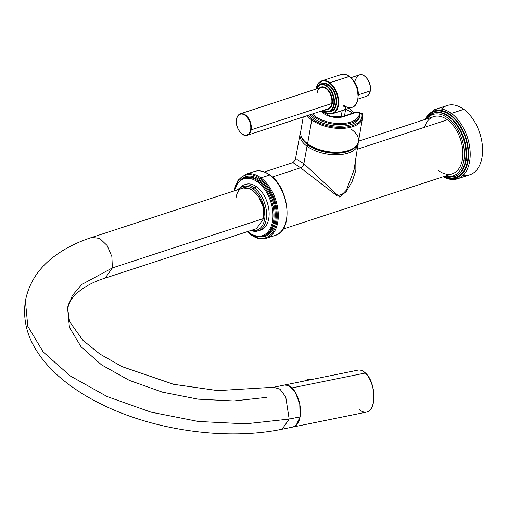<?xml version="1.0" encoding="UTF-8"?>
<svg xmlns="http://www.w3.org/2000/svg" width="508" height="508" viewBox="0 0 508 508"><rect width="100%" height="100%" fill="white"/><g stroke="black" fill="none" stroke-linecap="round" stroke-linejoin="round"><path stroke-width="0.76" d="M272.364 176.994L300.52 167.792L337.331 196.044L345.529 192.665L352.019 181.845L355.873 170.39L355.784 159.226L355.873 170.39L352.019 181.845L345.529 192.665L337.331 196.044L300.52 167.792L272.364 176.994M438.601 170.605A30.055 18.485 -108.1 0 0 462.401 159.493A30.055 18.485 -108.1 0 0 447.377 119.812L357.41 149.206L447.377 119.812A30.055 18.485 71.9 0 1 462.712 149.765A30.055 18.485 71.9 0 1 452.323 173.78L283.058 229.083M463.855 160.566A32.309 19.876 71.9 0 1 445.389 176.041A32.309 19.876 -108.1 0 0 463.855 160.566A1.124 0.578 9.8 0 0 465.423 160.82A33.439 20.568 71.9 0 1 454.222 176.714A33.439 20.568 -108.1 0 0 465.423 160.82A1.124 0.578 -170.2 0 1 463.855 160.566A32.309 19.876 -108.1 0 0 452.571 122.384A32.309 19.876 -108.1 0 0 426.726 118.904A32.309 19.876 71.9 0 1 452.571 122.384A32.309 19.876 71.9 0 1 463.855 160.566M358.521 141.186L433.654 116.637A30.055 18.485 71.9 0 1 447.377 119.812A30.055 18.485 -108.1 0 0 424.453 127.298M425.717 119.234L427.73 116.757L433.451 113.151A33.439 20.568 71.9 0 1 457.276 125.876A33.439 20.568 71.9 0 1 465.423 160.82A33.439 20.568 -108.1 0 0 457.276 125.876A33.439 20.568 -108.1 0 0 433.451 113.151A33.439 20.568 -108.1 0 0 425.933 119.164M434.016 112.967A33.439 20.568 71.9 0 1 457.835 125.692A33.439 20.568 71.9 0 1 465.988 160.636L465.423 160.82L465.988 160.636A33.439 20.568 71.9 0 1 454.781 176.53A33.439 20.568 71.9 0 0 465.988 160.636A1.124 0.578 -170.2 0 1 467.563 160.896A1.124 0.578 9.8 0 0 465.988 160.636A33.439 20.568 71.9 0 0 457.835 125.692A33.439 20.568 71.9 0 0 434.016 112.967L433.451 113.151M445.872 176.835A34.563 21.26 -108.1 0 0 467.563 160.896A34.563 21.26 -108.1 0 0 454.616 119.101A34.563 21.26 -108.1 0 0 426.637 117.983A34.563 21.26 -108.1 0 1 454.616 119.101A34.563 21.26 -108.1 0 1 467.563 160.896A34.563 21.26 -108.1 0 1 445.872 176.835M425.069 119.444A35.312 21.723 71.9 0 1 450.399 114.63A35.312 21.723 71.9 0 1 468.382 158.852A35.312 21.723 71.9 0 1 443.738 176.581A35.312 21.723 -108.1 0 0 468.382 158.852A35.312 21.723 -108.1 0 0 450.399 114.63A35.312 21.723 -108.1 0 0 425.069 119.444M441.452 109.029A36.443 22.415 71.9 0 1 463.798 109.353L451.409 113.398L463.798 109.353A36.443 22.415 71.9 0 0 447.161 105.512L434.772 109.557A36.443 22.415 71.9 0 1 451.409 113.398A1.124 0.673 126.4 0 0 450.399 114.63A1.124 0.673 -53.6 0 1 451.409 113.398A36.443 22.415 -108.1 0 0 434.772 109.557L424.434 119.653M443.37 176.701A36.443 22.415 -108.1 0 0 457.403 178.835A36.443 22.415 -108.1 0 0 470.002 149.72A36.443 22.415 -108.1 0 0 451.409 113.398A36.443 22.415 71.9 0 1 470.002 149.72A36.443 22.415 71.9 0 1 457.403 178.835L469.792 174.79A36.443 22.415 71.9 0 0 482.39 145.675A36.443 22.415 71.9 0 0 463.798 109.353A36.443 22.415 71.9 0 1 482.6 150.743A36.443 22.415 71.9 0 1 463.112 175.317M300.634 132.048L300.076 133.909A29.521 15.183 9.8 0 0 307.029 146.247A1.124 0.673 -53.6 0 1 308.032 145.028A1.124 0.673 126.4 0 0 307.029 146.247A29.521 15.183 9.8 0 0 338.176 154.749A29.521 15.183 9.8 0 0 358.261 143.961A29.521 15.183 -170.2 0 1 338.176 154.749A29.521 15.183 -170.2 0 1 307.029 146.247L303.879 163.722L339.738 197.117L346.418 190.113L354.063 169.837L346.418 190.113L339.738 197.117L303.879 163.722A3.759 2.248 -53.6 0 1 300.52 167.792A3.759 2.248 126.4 0 0 303.879 163.722L307.029 146.247A29.521 15.183 -170.2 0 1 300.076 133.909L295.313 159.906L297.434 159.722L303.879 163.722L297.434 159.722L295.313 159.906L292.945 162.611L300.52 167.792L292.945 162.611L264.389 171.945M354.063 169.837L358.356 142.056M308.032 145.028A28.397 14.605 9.8 0 0 347.656 151.568A28.397 14.605 9.8 0 0 355.041 147.244A28.397 14.605 -170.2 0 1 347.656 151.568A28.397 14.605 -170.2 0 1 308.032 145.028A28.397 14.605 -170.2 0 1 301.974 138.017A28.397 14.605 9.8 0 0 308.032 145.028M347.745 151.035L347.656 151.568L347.745 151.035M303.232 116.967L300.704 131.604C300.12 136.061 302.463 140.259 307.734 144.189C322.802 156.197 357.226 154.997 358.457 141.58A29.305 15.069 -170.2 0 1 338.455 152.216A29.305 15.069 -170.2 0 1 307.613 143.77A29.305 15.069 -170.2 0 1 300.704 131.604A29.305 15.069 9.8 0 0 307.613 143.77A0.749 0.451 126.4 0 0 308.07 144.221A0.749 0.451 -53.6 0 1 307.613 143.77A29.305 15.069 9.8 0 0 338.455 152.216A29.305 15.069 9.8 0 0 358.457 141.58A29.305 15.069 9.8 0 0 351.542 129.419M307.613 143.77L311.728 119.958A29.305 15.069 9.8 0 0 342.57 128.403A29.305 15.069 9.8 0 0 362.566 117.767A29.305 15.069 9.8 0 0 362.331 114.033A29.305 15.069 -170.2 0 1 362.566 117.767A29.305 15.069 -170.2 0 1 342.57 128.403A29.305 15.069 -170.2 0 1 311.728 119.958A29.305 15.069 -170.2 0 1 307.226 115.665A29.305 15.069 9.8 0 0 311.728 119.958L307.613 143.77M362.001 113.417L361.709 113.367A0.749 0.622 -16 0 1 362.331 114.033A0.749 0.622 -16 0 0 362.318 113.792L362.566 117.767L358.457 141.58M361.175 113.201L360.089 113.379L361.709 113.367A28.55 14.688 -170.2 0 1 342.144 127.381A28.55 14.688 -170.2 0 1 308.293 115.31A28.55 14.688 9.8 0 0 342.144 127.381A28.55 14.688 9.8 0 0 361.709 113.367A0.749 0.622 -16 0 1 362.318 113.792L361.893 113.259L360.083 113.221M349.04 108.325L353.625 112.713L349.04 108.325M345.878 109.36A26.187 13.468 -170.2 0 1 352.641 113.29A26.187 13.468 -170.2 0 0 345.878 109.36M353.936 112.611L354.292 112.693A0.94 0.711 -124.8 0 0 353.619 112.713A0.94 0.711 55.2 0 1 354.292 112.693A14.199 7.303 -170.2 0 1 351.631 113.97A0.94 0.578 -108.1 0 0 351.206 113.868A0.94 0.578 71.9 0 1 351.631 113.97A14.199 7.303 9.8 0 0 354.292 112.693L359.423 112.439A25.546 13.138 -170.2 0 1 341.471 123.558A25.546 13.138 -170.2 0 1 312.445 113.957A25.546 13.138 9.8 0 0 341.471 123.558A25.546 13.138 9.8 0 0 359.423 112.439A0.749 0.641 -5.4 0 1 360.058 113.151A26.295 13.526 -170.2 0 1 359.988 115.037A26.295 13.526 -170.2 0 1 339.471 124.612A26.295 13.526 -170.2 0 1 311.321 114.325A26.295 13.526 9.8 0 0 339.471 124.612A26.295 13.526 9.8 0 0 359.988 115.037A26.295 13.526 9.8 0 0 360.058 113.151A0.749 0.641 -5.4 0 0 360.064 113.005L359.715 116.624A26.295 13.526 -170.2 0 1 338.099 126.174A26.295 13.526 -170.2 0 1 310.051 114.738A26.295 13.526 9.8 0 0 338.861 126.194A26.295 13.526 9.8 0 0 359.804 115.818M321.196 111.1A14.199 7.303 9.8 0 0 343.357 116.675L351.631 113.97L343.357 116.675A14.199 7.303 -170.2 0 1 321.196 111.1M321.577 110.973L330.657 116.484L342.925 116.573A0.94 0.578 71.9 0 1 343.357 116.675A0.94 0.578 -108.1 0 0 342.925 116.573L353.619 112.713A0.94 0.711 -124.8 0 0 353.371 113.125M358.877 112.287L359.423 112.439A0.749 0.641 -5.4 0 1 360.064 113.005L359.054 112.204L353.619 112.713M354.038 112.586L359.346 112.338M334.105 112.979L342.182 110.7L341.09 117.037L342.182 110.7L344.773 109.836M345.611 109.303L342.309 110.522C346.799 109.791 347.047 108.242 343.052 105.88L344.087 105.537A17.285 10.63 -108.1 0 0 351.98 107.359A17.285 10.63 -108.1 0 0 357.95 93.555A17.285 10.63 -108.1 0 0 349.136 76.333A17.285 10.63 71.9 0 1 357.95 93.555A17.285 10.63 71.9 0 1 351.98 107.359L342.957 110.312L345.656 109.182M342.309 110.522L335.972 112.592M351.98 107.359C361.429 105.099 359.353 82.969 349.301 76.346L329.406 83.077A16.904 10.401 71.9 0 1 337.858 105.397A16.904 10.401 71.9 0 1 324.472 111.652A16.904 10.401 71.9 0 1 323.075 110.484A16.904 10.401 -108.1 0 0 324.472 111.652L324.701 111.874A17.285 10.63 -108.1 0 0 332.588 113.697A17.285 10.63 -108.1 0 0 338.563 99.892A17.285 10.63 -108.1 0 0 329.743 82.664L349.364 76.505M351.231 78.175A16.904 10.401 71.9 0 1 357.873 98.508M349.136 76.333A17.285 10.63 -108.1 0 0 341.243 74.511A17.285 10.63 71.9 0 1 349.136 76.333M316.071 89.059A16.904 10.401 71.9 0 1 329.406 83.077L329.743 82.664A17.285 10.63 -108.1 0 0 321.856 80.842A17.285 10.63 71.9 0 1 329.743 82.664A17.285 10.63 71.9 0 1 338.563 99.892A17.285 10.63 71.9 0 1 332.588 113.697A17.285 10.63 71.9 0 1 324.701 111.874L324.472 111.652A16.904 10.401 -108.1 0 0 337.858 105.397A16.904 10.401 -108.1 0 0 329.406 83.077A16.904 10.401 -108.1 0 0 316.071 89.059A17.285 10.63 71.9 0 1 321.856 80.842L341.243 74.511C343.833 73.724 346.52 74.333 349.301 76.346M316.382 88.957A14.275 8.782 71.9 0 1 320.573 84.423A14.649 9.011 -108.1 0 1 329.076 84.982L328.74 85.388L329.076 84.982A14.649 9.011 -108.1 0 1 336.639 101.156A14.649 9.011 -108.1 0 1 329.444 111.563A14.275 8.782 -108.1 0 0 334.372 100.159A14.275 8.782 -108.1 0 0 327.089 85.928A14.275 8.782 71.9 0 1 334.372 100.159A14.275 8.782 71.9 0 1 329.438 111.563A14.275 8.782 71.9 0 1 323.38 110.382A14.275 8.782 -108.1 0 0 329.438 111.563A14.649 9.011 -108.1 0 0 336.639 101.156A14.649 9.011 -108.1 0 0 329.076 84.982A14.649 9.011 -108.1 0 0 320.58 84.423A14.275 8.782 71.9 0 1 327.089 85.928L328.74 85.388A14.275 8.782 71.9 0 1 336.029 99.619A14.275 8.782 71.9 0 1 331.095 111.023A14.275 8.782 71.9 0 1 330.244 111.227A14.275 8.782 71.9 0 0 331.095 111.023L330.251 111.227M322.224 83.883A14.275 8.782 71.9 0 1 328.74 85.388L326.752 86.341A13.9 8.547 -108.1 0 0 316.465 88.925A13.9 8.547 71.9 0 1 326.752 86.341A13.9 8.547 71.9 0 1 333.775 104.184A13.9 8.547 71.9 0 1 323.469 110.357A13.9 8.547 -108.1 0 0 333.775 104.184A13.9 8.547 -108.1 0 0 326.752 86.341L327.089 85.928A14.275 8.782 -108.1 0 0 320.573 84.423L322.224 83.883A14.275 8.782 71.9 0 1 328.74 85.388A14.275 8.782 71.9 0 1 336.029 99.619A14.275 8.782 71.9 0 1 331.095 111.023L329.438 111.563L323.285 110.414M332.245 103.619A11.646 7.163 -108.1 0 0 328.587 90.341A11.646 7.163 -108.1 0 0 319.507 87.935A11.646 7.163 -108.1 0 1 328.587 90.341A11.646 7.163 -108.1 0 1 332.245 103.619L331.718 103.537L332.245 103.619A11.646 7.163 -108.1 0 1 326.511 109.36A11.646 7.163 -108.1 0 0 332.245 103.619M317.163 92.824A11.271 6.934 71.9 0 1 320.942 87.465A11.271 6.934 71.9 0 1 328.968 91.758A11.271 6.934 71.9 0 1 331.718 103.537A11.271 6.934 71.9 0 1 327.939 108.89A11.271 6.934 71.9 0 0 331.718 103.537L251.136 129.864L331.718 103.537A11.271 6.934 71.9 0 0 328.968 91.758A11.271 6.934 71.9 0 0 320.942 87.465L240.36 113.798A11.271 6.934 71.9 0 1 248.387 118.085A11.271 6.934 71.9 0 1 251.136 129.864A11.271 6.934 71.9 0 1 247.358 135.223A11.271 6.934 -108.1 0 0 251.136 129.864L250.615 129.781L251.136 129.864A11.271 6.934 -108.1 0 0 248.387 118.085A11.271 6.934 -108.1 0 0 240.36 113.798A11.271 6.934 -108.1 0 0 236.582 119.151L236.544 119.424A10.897 6.699 -108.1 0 0 241.986 133.807A10.897 6.699 -108.1 0 0 250.615 129.781A10.897 6.699 71.9 0 1 241.986 133.807A10.897 6.699 71.9 0 1 236.544 119.424A10.897 6.699 71.9 0 1 245.167 115.392A10.897 6.699 71.9 0 1 250.615 129.781A10.897 6.699 -108.1 0 0 245.167 115.392A10.897 6.699 -108.1 0 0 236.544 119.424L236.582 119.151A11.271 6.934 71.9 0 1 240.36 113.798C238.296 114.554 236.995 116.376 236.455 119.266C234.817 126.86 241.91 137.465 247.358 135.223A11.271 6.934 71.9 0 1 240.817 132.798M352.895 79.94A14.275 8.782 71.9 0 1 358.178 96.101A14.275 8.782 -108.1 0 0 352.895 79.94M352.863 79.896A13.9 8.547 71.9 0 1 358.172 96.152M350.882 77.68L359.404 74.898A11.271 6.934 71.9 0 1 367.436 79.184A11.271 6.934 71.9 0 1 370.186 90.97L358.394 94.818L370.186 90.97A11.271 6.934 -108.1 0 0 367.436 79.184A11.271 6.934 -108.1 0 0 359.404 74.898A11.271 6.934 -108.1 0 0 355.625 80.258M365.95 77.324A10.897 6.699 71.9 0 1 370.256 90.5M370.23 90.697L370.313 90.849C371.951 83.261 364.858 72.657 359.404 74.898M357.886 99.111L366.408 96.323A11.271 6.934 -108.1 0 0 370.186 90.97A11.271 6.934 71.9 0 1 366.408 96.323C368.471 95.567 369.773 93.745 370.313 90.849M251.123 234.709A0.749 0.451 -53.6 0 1 250.787 234.683A0.749 0.451 126.4 0 0 251.123 234.709A33.623 20.682 -108.1 0 0 266.471 238.258L275.203 235.401C293.63 230.93 289.528 187.941 270.002 175.057A0.749 0.451 126.4 0 0 269.665 175.025A33.623 20.682 -108.1 0 0 254.317 171.482A33.623 20.682 71.9 0 1 269.665 175.025A0.749 0.451 -53.6 0 1 270.002 175.057C264.592 171.145 259.366 169.951 254.317 171.482L245.586 174.333A33.623 20.682 71.9 0 1 260.934 177.876L269.665 175.025A33.623 20.682 71.9 0 1 286.823 208.54A33.623 20.682 71.9 0 1 275.203 235.401A33.623 20.682 -108.1 0 0 286.823 208.54A33.623 20.682 -108.1 0 0 269.665 175.025L260.934 177.876A33.623 20.682 71.9 0 1 278.092 211.391A33.623 20.682 71.9 0 1 266.471 238.258A33.623 20.682 -108.1 0 0 278.092 211.391A33.623 20.682 -108.1 0 0 260.934 177.876A0.749 0.451 126.4 0 0 260.267 178.695A0.749 0.451 -53.6 0 1 260.934 177.876A33.623 20.682 -108.1 0 0 245.586 174.333L238.03 180.207L233.991 190.976M247.288 231.673L250.787 234.683A0.749 0.451 -53.6 0 1 250.666 234.258A32.874 20.218 -108.1 0 0 276.695 222.098A32.874 20.218 -108.1 0 0 260.267 178.695A32.874 20.218 -108.1 0 0 234.537 189.325A32.874 20.218 -108.1 0 1 260.267 178.695A32.874 20.218 -108.1 0 1 276.695 222.098A32.874 20.218 -108.1 0 1 250.666 234.258A0.749 0.451 126.4 0 0 250.787 234.683C256.191 238.589 261.423 239.782 266.471 238.258M248.704 232.677A32.874 20.218 -108.1 0 0 250.666 234.258A32.874 20.218 -108.1 0 1 248.704 232.677M240.754 179.749A31.369 19.298 71.9 0 1 260.045 179.965A31.369 19.298 71.9 0 1 276.231 215.652A31.369 19.298 71.9 0 1 259.372 236.741A31.369 19.298 -108.1 0 0 276.231 215.652A31.369 19.298 -108.1 0 0 260.045 179.965A31.369 19.298 -108.1 0 0 240.754 179.749M245.396 177.559A30.62 18.834 71.9 0 1 259.372 180.785A0.749 0.451 126.4 0 0 260.045 179.965A0.749 0.451 -53.6 0 1 259.372 180.785A30.62 18.834 71.9 0 1 274.993 211.303A30.62 18.834 71.9 0 1 264.414 235.769A30.62 18.834 71.9 0 0 274.993 211.303A30.62 18.834 71.9 0 0 259.372 180.785L258.248 181.153L259.372 180.785A30.62 18.834 71.9 0 0 245.396 177.559L244.265 177.927A30.62 18.834 71.9 0 1 258.248 181.153A30.62 18.834 71.9 0 1 273.869 211.671A30.62 18.834 71.9 0 1 263.284 236.137A30.62 18.834 -108.1 0 0 273.869 211.671A30.62 18.834 -108.1 0 0 258.248 181.153A0.749 0.451 126.4 0 0 257.575 181.972A0.749 0.451 -53.6 0 1 258.248 181.153A30.62 18.834 -108.1 0 0 244.265 177.927L237.909 182.55L234.112 190.938M249.307 232.905A0.749 0.451 -53.6 0 1 248.971 232.874A0.749 0.451 126.4 0 0 249.307 232.905A30.62 18.834 -108.1 0 0 263.284 236.137L264.414 235.769M247.409 231.629L248.971 232.874A0.749 0.451 -53.6 0 1 248.856 232.454A29.87 18.371 -108.1 0 0 272.498 221.405A29.87 18.371 -108.1 0 0 257.575 181.972A29.87 18.371 -108.1 0 0 234.385 190.843A29.87 18.371 -108.1 0 1 257.575 181.972A29.87 18.371 -108.1 0 1 272.498 221.405A29.87 18.371 -108.1 0 1 248.856 232.454A0.749 0.451 126.4 0 0 248.971 232.874C253.898 236.442 258.674 237.528 263.284 236.137M247.682 231.54A29.87 18.371 -108.1 0 0 248.856 232.454A29.87 18.371 -108.1 0 1 247.682 231.54M244.507 184.868A24.047 14.789 71.9 0 1 256.724 186.893A24.047 14.789 71.9 0 1 269.069 211.893A24.047 14.789 71.9 0 1 259.385 230.391M237.401 189.859L243.211 185.185L245.745 184.36A24.047 14.789 71.9 0 1 256.724 186.893A24.047 14.789 71.9 0 1 268.992 210.858A24.047 14.789 71.9 0 1 260.68 230.067L258.147 230.899A24.047 14.789 -108.1 0 0 266.459 211.684A24.047 14.789 -108.1 0 0 254.191 187.725L256.724 186.893L254.191 187.725A24.047 14.789 -108.1 0 0 243.211 185.185A24.047 14.789 71.9 0 1 254.191 187.725A1.124 0.673 126.4 0 0 253.181 188.951A22.917 14.097 -108.1 0 0 238.404 189.535A22.917 14.097 -108.1 0 1 253.181 188.951A1.124 0.673 -53.6 0 1 254.191 187.725A24.047 14.789 71.9 0 1 266.459 211.684A24.047 14.789 71.9 0 1 258.147 230.899L250.698 230.556M250.927 230.48A24.047 14.789 -108.1 0 0 258.147 230.899M251.695 230.232A22.917 14.097 -108.1 0 0 264.986 215.716A22.917 14.097 -108.1 0 0 253.181 188.951A22.917 14.097 -108.1 0 1 264.986 215.716A22.917 14.097 -108.1 0 1 251.695 230.232M236.004 198.139C239.192 174.181 268.541 195.777 263.665 218.497L263.157 207.105L258.432 196.101L250.984 188.976L243.167 187.979L91.878 237.407L99.689 238.404L107.144 245.529L111.868 256.534L112.376 267.926L263.665 218.497L112.376 267.926L105.213 278.092L112.376 267.926L81.477 284.658L72.219 295.751L67.602 308.127L69.406 327.279L81.001 346.678L101.498 364.846L129.33 380.39L162.369 392.132L198.101 399.167L233.782 400.958L266.687 397.37M284.499 385.045L288.334 385.445A21.412 11.087 -101.5 0 0 284.575 385.02A21.412 11.087 78.5 0 1 288.334 385.445A21.412 11.087 78.5 0 1 291.96 387.909A21.412 11.087 -101.5 0 0 288.334 385.445L295.281 392.151A21.412 11.087 -101.5 0 0 291.96 387.909L365.322 373.024A21.412 11.087 -101.5 0 0 357.937 370.135A21.412 11.087 78.5 0 1 365.322 373.024L291.96 387.909A21.412 11.087 78.5 0 1 295.281 392.151L299.764 404.152A21.412 11.087 -101.5 0 0 295.281 392.151A21.412 11.087 78.5 0 1 299.764 404.152L300.076 416.858A21.412 11.087 -101.5 0 0 299.764 404.152A21.412 11.087 78.5 0 1 300.076 416.858L296.094 425.425L300.076 416.858A21.412 11.087 78.5 0 1 296.094 425.425L293.027 426.999L296.094 425.425A21.412 11.087 78.5 0 1 293.097 426.993A21.412 11.087 -101.5 0 0 296.094 425.425A21.412 11.087 -101.5 0 0 300.076 416.858L289.166 419.075L300.076 416.858L299.764 404.152L295.281 392.151L288.334 385.445L284.505 385.045L273.666 387.242L280.016 389.217L285.744 396.875L289.166 419.075L245.567 423.831L198.298 421.456L150.959 412.134L107.182 396.583L70.307 375.983L43.148 351.911L27.788 326.212L25.4 300.838L27.788 326.212L43.148 351.911L70.307 375.983L107.182 396.583L150.959 412.134L198.298 421.456L245.567 423.831L289.166 419.075L282.124 429.209L289.166 419.075L285.744 396.875L280.016 389.217L273.666 387.242L217.78 390.62L173.641 384.315L122.009 366.63L99.822 354.006L82.931 340.309L69.59 321.716L67.602 308.127C68.77 297.783 83.496 284.69 105.213 278.092L256.502 228.657L263.665 218.497M67.602 308.127L72.219 295.751L81.477 284.658L112.376 267.926L111.868 256.534L107.144 245.529L99.689 238.404L91.878 237.407C77.178 242.17 64.472 248.615 53.753 256.756C38.367 268.408 28.918 283.108 25.4 300.838C22.777 318.573 26.67 335.464 37.078 351.504C43.04 360.744 50.686 369.38 60.02 377.406C72.282 387.934 86.766 397.205 103.48 405.225C156.096 430.828 227.787 440.569 282.188 429.197L293.027 426.999M365.582 373.278L365.322 373.024A21.412 11.087 78.5 0 1 373.85 395.681A21.412 11.087 78.5 0 1 366.452 412.109A21.412 11.087 -101.5 0 0 373.85 395.681A21.412 11.087 -101.5 0 0 365.322 373.024L365.582 373.278A21.038 10.89 78.5 0 1 372.231 406.33M359.067 409.219A21.412 11.087 -101.5 0 0 366.452 412.109L293.097 426.993A21.412 11.087 78.5 0 1 292.767 427.05L293.097 426.993M284.575 385.02L284.245 385.096A21.412 11.087 78.5 0 1 284.575 385.02L357.937 370.135C360.47 369.678 362.998 370.656 365.525 373.069C376.034 382.194 376.974 410.997 366.452 412.109M309.131 380.041L308.559 379.495A7.925 5.423 -46 0 1 311.372 379.584A7.925 5.423 134 0 0 308.559 379.495L309.131 380.041M305.511 380.771A7.925 5.423 -46 0 1 308.559 379.495A7.925 5.423 134 0 0 305.511 380.771M304.4 381L308.045 379.292A1.505 0.775 78.5 0 1 308.559 379.495A1.505 0.775 -101.5 0 0 308.045 379.292A1.505 0.775 -101.5 0 0 307.619 379.749M454.781 176.53L444.386 176.371M457.403 178.835L443.097 176.79M353.663 112.687L349.136 108.293M322.459 112.122L322.726 110.598M344.462 116.072L345.611 109.442M341.611 110.75L332.588 113.697C330.003 114.484 327.317 113.868 324.529 111.862L322.948 110.522M315.944 89.097L321.856 80.842M316.281 88.989L320.573 84.423M247.358 135.223L327.939 108.89M358.127 97.149L357.315 87.439L352.235 79.121M311.493 379.559L308.045 379.292"/></g></svg>
